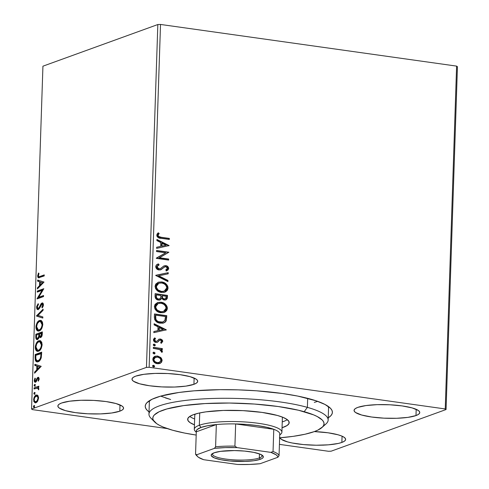 <?xml version="1.0" encoding="UTF-8"?>
<svg xmlns="http://www.w3.org/2000/svg" width="489" height="489" viewBox="0 0 489 489"><rect width="100%" height="100%" fill="white"/><g stroke="black" fill="none" stroke-linecap="round" stroke-linejoin="round"><path stroke-width="0.73" d="M149.029 411.903A93.631 19.383 1.9 0 1 147.489 402.147A93.631 19.383 1.9 0 1 155.979 397.624A93.631 19.383 1.9 0 1 251.762 390.485A93.631 19.383 1.9 0 1 330.411 408.217A93.631 19.383 1.9 0 1 328.229 417.844L330.723 415.852L332.007 414.012L332.398 412.123L331.884 410.204L330.472 408.278L325.026 404.476L316.267 400.858L297.685 396.072L282.361 393.498L256.444 390.79L238.174 389.867L219.928 389.684L194.133 390.821L178.95 392.471L160.649 396.133L152.11 399.232L146.908 402.71L145.618 404.556L145.233 406.445L145.746 408.358L147.152 410.283L149.445 412.203M341.86 442.435L342.068 436.182L341.86 442.435L344.287 441.274L345.497 440.002L345.454 438.664L344.152 437.313L341.652 436.005L338.033 434.788L328.07 432.796L314.335 431.585A32.873 6.803 1.9 0 1 345.637 439.428A32.873 6.803 1.9 0 1 341.86 442.435A32.873 6.803 1.9 0 1 306.09 444.794A32.873 6.803 1.9 0 1 280.014 437.802L281.407 439.366L287.526 441.891L292.11 442.979L303.461 444.574L316.224 445.222L328.467 444.819L338.321 443.437L341.86 442.435M193.925 384.317L194.133 378.07L193.925 384.317L196.352 383.156L197.562 381.885L197.519 380.546L196.217 379.201L190.099 376.671L180.135 374.684L167.843 373.541L155.092 373.413L143.827 374.323L135.765 376.133A32.873 6.803 1.9 0 1 172.831 373.871A32.873 6.803 1.9 0 1 197.697 381.316A32.873 6.803 1.9 0 1 193.925 384.317A32.873 6.803 1.9 0 1 156.865 386.573A32.873 6.803 1.9 0 1 131.993 379.134A32.873 6.803 1.9 0 1 135.765 376.133L133.344 377.294L132.128 378.565L132.171 379.898L133.473 381.249L139.591 383.779L149.555 385.766L161.847 386.909L174.597 387.037L185.863 386.127L193.925 384.317M119.799 411.182L120.007 404.935L119.799 411.182L122.219 410.026L123.436 408.749L123.393 407.416L122.091 406.066L115.972 403.541L106.009 401.548L93.717 400.405L80.966 400.283L69.701 401.194L61.638 402.997A32.873 6.803 1.9 0 1 98.699 400.742A32.873 6.803 1.9 0 1 123.57 408.181A32.873 6.803 1.9 0 1 119.799 411.182A32.873 6.803 1.9 0 1 82.733 413.443A32.873 6.803 1.9 0 1 57.867 406.004A32.873 6.803 1.9 0 1 61.638 402.997L59.212 404.159L58.002 405.43L58.044 406.769L59.346 408.119L65.465 410.644L75.428 412.637L87.72 413.78L100.471 413.902L111.73 412.991L119.799 411.182M415.986 415.564L416.194 409.317L415.986 415.564L418.413 414.403L419.629 413.132L419.58 411.793L418.284 410.448L412.166 407.918L402.196 405.931L389.904 404.788L377.16 404.66L365.894 405.57L357.832 407.38A32.873 6.803 1.9 0 1 394.892 405.118A32.873 6.803 1.9 0 1 419.764 412.563A32.873 6.803 1.9 0 1 415.986 415.564A32.873 6.803 1.9 0 1 378.926 417.826A32.873 6.803 1.9 0 1 354.054 410.381A32.873 6.803 1.9 0 1 357.832 407.38L355.405 408.541L354.195 409.813L354.238 411.151L355.534 412.496L361.658 415.027L371.622 417.013L383.914 418.156L396.658 418.284L407.924 417.374L415.986 415.564M328.052 406.273A89.652 18.564 1.9 0 1 328.541 408.358M456.604 66.113L445.234 408.957L149.145 367.294L160.52 24.45L456.604 66.113L457.441 66.7L446.066 409.537L457.441 66.7L456.604 66.113L160.52 24.45L149.145 367.294L445.234 408.957L446.066 409.537L331.169 451.182L446.066 409.537L445.234 408.957L456.604 66.113M154.934 356.292L157.195 356.139L160.728 357.477L157.568 356.004L154.475 356.512L153.283 357.569L152.8 359.201L153.173 360.949L154.286 362.331L156.113 363.406L158.155 363.761L160.184 363.327L161.67 362.08L162.122 360.087L161.315 358.095L160.361 357.612L161.761 360.65L162.128 360.515L160.728 357.477L157.568 356.004L155.111 356.224L152.8 359.201C153.246 361.866 154.75 363.364 157.311 363.7L160.551 363.131L162.128 360.515L160.551 363.131L159.616 363.547M153.35 347.337L153.314 348.382L160.044 349.666L161.156 350.595L161.15 351.615L162.091 352.251L162.324 351.915L162.305 350.857L161.003 349.464L162.33 349.653L162.366 348.602L153.35 347.337L153.314 348.382L159.432 349.409L162.091 352.251L162.427 351.499L161.003 349.464L162.33 349.653L162.366 348.602L153.35 347.337M159.646 340.216L158.314 341.273L159.28 340.35L160.478 340.081L161.657 341.267L160.661 342.477L161.413 343.199L162.764 341.126L162.336 340.057L160.881 339.109L159.066 339.164L156.969 341.157L155.96 341.377L154.665 340.454L154.652 339.452L155.545 338.59L154.732 337.868L153.552 339.213L153.644 340.851L155.074 342.184L156.688 342.453L157.751 342.074L159.646 340.216L160.685 340.124L161.633 341.035L160.661 342.477L161.413 343.199L162.764 341.359L161.046 343.333M154.353 317.11L154.793 319.837L156.535 321.805L159.108 322.966L162.58 323.217L165.074 322.257L166.174 320.925L166.792 315.68L154.457 313.944L154.353 317.11C154.683 320.815 156.627 322.838 160.19 323.18L163.858 322.911L166.174 320.925L166.792 315.68L154.457 313.944L154.353 317.11M155.129 293.663L155.044 296.744L155.526 298.302L156.596 299.402L158.436 300.099L160.349 299.849L161.657 298.394L163.503 299.867L165.991 299.867L167.207 298.614L167.47 295.399L155.129 293.663L155.037 296.389C155.27 298.565 156.401 299.8 158.436 300.099L160.092 299.953L161.657 298.394L164.243 300.038L165.893 299.904L167.403 297.33L167.47 295.399L155.129 293.663M155.74 275.307L167.923 281.591L167.965 280.448L158.717 275.814L168.185 273.816L168.222 272.673L155.734 275.484L167.923 281.591L167.965 280.448L158.717 275.814L168.185 273.816L168.222 272.673L155.74 275.307M156.529 251.535L165.704 252.825L156.303 258.351L168.638 260.087L168.674 259.042L159.475 257.746L168.901 252.22L156.566 250.484L156.529 251.535L165.704 252.825L156.309 258.113L168.638 260.087L168.674 259.042L159.475 257.746L168.901 252.22L156.566 250.484L156.529 251.535M161.15 237.257L158.405 236.321L158.081 235.001L159.194 233.473L158.259 232.807L157.25 233.797L156.755 235.185L157.152 236.658L158.265 237.636L169.322 239.457L169.359 238.412L161.15 237.257C159.628 237.361 158.583 236.725 158.02 235.35L159.194 233.473L158.259 232.807L156.755 235.185C157.324 237.361 158.736 238.394 160.991 238.29L169.322 239.457L169.359 238.412L168.956 239.408L168.986 238.546L161.15 237.257M169.121 245.576L156.926 239.469L156.89 240.612L160.795 242.568L160.673 246.401L156.669 247.245L156.633 248.388L169.121 245.576L168.748 245.833L169.121 245.576L156.926 239.469L156.89 240.612L160.795 242.568L160.673 246.401L156.669 247.245L156.633 248.388L169.121 245.576M157.794 264.176L158.509 263.932C156.987 264.176 156.052 265.069 155.71 266.615L156.767 268.926L158.956 269.965L161.168 269.598L164.28 267.135L165.465 266.707L166.938 267.214L167.391 268.009L167.049 269.176L165.771 269.928L166.504 270.851L167.929 270.038L168.656 268.742L167.776 266.523L165.386 265.637L163.674 266.12L160.227 268.748L158.167 268.644L157.342 267.911L156.975 266.719L157.77 265.466L159.102 264.873L158.509 263.932L156.297 265.124L155.71 266.615C156.022 268.571 157.103 269.683 158.956 269.965L160.783 269.763L164.879 266.823L165.893 266.725L167.415 268.32L165.771 269.928L166.504 270.851L168.674 268.51C168.412 266.823 167.482 265.875 165.881 265.674L163.98 265.943L160.227 268.748L158.638 269.054L159.004 268.919L156.975 266.719L159.102 264.873L158.509 263.932L157.965 264.109M158.069 282.3L161.663 281.939L158.399 282.177L155.753 284.066L155.056 286.297L155.618 288.699L157.177 290.594L159.182 291.841L163.601 292.459L165.679 291.774L167.342 290.295L167.971 288.651L167.898 286.805L167.061 285.032L165.325 283.345L163.314 282.33L161.291 282.074C164.811 282.489 166.938 284.525 167.66 288.174L168.027 288.039C167.305 284.39 165.184 282.355 161.663 281.939L158.253 282.226L155.056 286.297C155.74 289.959 157.849 292.006 161.376 292.434L164.842 292.153L168.027 288.039L164.652 292.22M157.397 302.575L160.991 302.22L157.727 302.453L155.08 304.347L154.383 306.572L154.946 308.981L156.504 310.87L158.509 312.116L162.929 312.74L165.007 312.055L166.67 310.576L167.299 308.926L167.226 307.086L166.388 305.313L164.652 303.626L162.641 302.612L160.618 302.355C164.139 302.77 166.26 304.806 166.987 308.449L167.354 308.314C166.633 304.671 164.512 302.636 160.991 302.22L157.58 302.508L154.383 306.572C155.068 310.24 157.177 312.288 160.704 312.716L164.17 312.434L167.354 308.314L163.98 312.495M166.327 329.843L154.133 323.736L154.096 324.873L158.002 326.835L157.874 330.662L153.876 331.505L153.839 332.648L166.327 329.843L165.948 330.093L166.327 329.843L154.133 323.736L154.096 324.873L158.002 326.835L157.874 330.662L153.876 331.505L153.839 332.648L166.327 329.843M153.638 344.262L154.328 344.134L153.381 344.5L153.467 345.423L154.958 345.766L155.245 344.763L153.962 344.268L154.958 345.289L155.331 345.155L154.328 344.134L153.821 344.177M153.369 352.306L154.066 352.178L153.118 352.545L153.198 353.468L154.695 353.804L154.976 352.801L153.693 352.312L154.689 353.327L155.062 353.192L154.066 352.178L153.552 352.214M152.935 365.417L153.625 365.289L152.684 365.656L152.764 366.579L154.261 366.915L154.542 365.913L153.259 365.424L154.255 366.438L154.628 366.304L153.625 365.289L153.118 365.326M32.396 409.611L167.311 428.59L32.396 409.611L31.559 409.024L42.934 66.186L157.831 24.536L146.456 367.38L31.559 409.024L146.456 367.38L149.145 367.294L146.456 367.38L157.831 24.536L160.52 24.45L157.831 24.536L42.934 66.186L31.559 409.024L32.396 409.611M279.421 444.367L328.48 451.274L279.421 444.367M37.83 395.497L37.054 395.008L35.758 395.295L33.894 398.046L33.784 401.426L35.098 402.863L36.149 402.685L37.243 401.75L38.442 398.902L38.124 395.919L36.95 394.99L36.18 395.088C34.835 395.546 33.979 397.123 33.613 399.819L35.165 402.875L35.923 402.777L37.647 401.151L38.521 398.04L37.83 395.497M37.268 387.948L38.808 389.146L38.24 389.067L38.631 389.88L38.82 389.024L38.099 387.484L38.796 387.233L38.833 386.182L34.089 387.899L34.059 388.951L37.586 387.997L38.631 389.88L38.765 388.431L38.099 387.484L38.796 387.233L38.833 386.182L34.089 387.899L38.82 386.542L34.089 387.899L34.059 388.951L37.977 388.046M37.965 378.376L39.126 379.238L38.57 379.158L38.026 380.686L38.619 380.766L38.026 380.686L38.411 381.151L39.157 378.657L38.405 377.288L37.237 377.936L35.563 381.151L34.89 380.662L35.385 378.523L34.97 378.083L34.254 380.723L34.737 382.056L35.74 382.098L37.531 378.786L38.185 378.358L38.564 379.268L38.026 380.686L38.411 381.151L39.157 378.883L37.977 377.337L37.237 377.936L36.021 380.735L35.342 381.175L36.265 381.249L35.563 381.151L34.841 380.142L35.385 378.523L34.97 378.083L34.254 380.473C34.358 381.903 34.786 382.477 35.55 382.19L36.296 381.579L37.531 378.786L38.154 378.352L38.863 378.455L38.234 378.883M35.092 357.679L35.342 360.424L36.174 361.597L37.512 361.903L39.34 361.004L41.217 357.783L41.687 352.159L35.196 354.507L35.092 357.679L35.77 357.771L35.092 357.679L36.932 361.903L38.081 361.756C39.407 361.432 40.471 360.032 41.272 357.551L41.687 352.159L35.196 354.507L35.092 357.679M35.868 334.231L35.954 338.541L36.553 339.421L37.512 339.507L38.527 338.626L39.242 336.756L40.196 337.606L41.504 336.78L42.17 335.136L42.36 331.878L35.868 334.231L42.347 332.239L35.868 334.231L35.783 336.958C35.868 339.03 36.443 339.879 37.512 339.507L39.242 336.756L40.581 337.532C41.602 337.141 42.176 335.9 42.292 333.81L42.36 331.878L35.868 334.231M36.479 315.876L42.818 318.07L42.855 316.927L38.044 315.393L43.075 310.295L43.111 309.152L36.479 315.876L37.182 315.973L43.081 309.995L37.182 315.973L36.473 316.047L42.818 318.07L42.855 316.927L38.044 315.393L43.075 310.295L43.111 309.152L36.479 315.876M37.268 292.098L42.097 290.35L37.042 298.92L43.527 296.566L43.564 295.515L38.729 297.269L43.79 288.699L37.305 291.053L37.268 292.098L42.097 290.35L37.048 298.681L43.527 296.566L43.564 295.515L38.729 297.269L43.79 288.699L37.305 291.053L37.268 292.098M39.933 276.456L38.937 276.701L38.405 276.254L38.961 273.357L38.478 273.009L37.641 275.857L37.83 277.177L38.405 277.776L44.212 275.937L44.248 274.891L39.933 276.456L40.636 276.554L44.236 275.246L40.636 276.554L38.869 276.695L38.307 275.6L38.961 273.357L38.478 273.009L37.641 275.857L38.521 277.801L44.212 275.937L44.248 274.891L39.933 276.456M44.01 282.055L37.671 280.038L37.629 281.181L39.664 281.829L39.536 285.655L37.408 287.813L37.372 288.95L44.01 282.055L37.671 280.038L37.629 281.181L39.664 281.829L39.536 285.655L37.408 287.813L37.372 288.95L44.01 282.055M38.307 308.48L39.01 308.577L39.658 308.003L37.989 308.516L39.01 308.577L38.307 308.48L37.268 306.97L38.423 304.439L38.118 303.706L36.602 307.288L36.901 308.895L37.953 309.598L39.438 308.437L41.975 304.036L42.745 304.812L41.858 307.245L42.231 307.917L43.374 305.356L42.971 303.217L42.115 302.96L41.217 303.577L39.102 307.679L38.105 308.522L37.439 308.033L37.268 306.97L38.423 304.439L38.118 303.706L36.699 306.426L36.602 307.288L37.28 307.385L36.602 307.288C36.736 309.115 37.286 309.867 38.258 309.531L41.119 304.977L41.975 304.036L42.94 304.103M37.635 323.217L40.208 320.576L39.505 320.478C37.659 321.102 36.473 323.26 35.948 326.964L36.614 327.055L35.948 326.964L38.093 331.096L39.187 330.955C41.058 330.344 42.25 328.168 42.769 324.409L40.599 320.344L38.338 321.194L36.993 322.991L36.07 325.729L35.99 328.15L36.559 329.941L37.5 330.9L39.187 330.955L40.929 329.647L41.962 327.954L42.732 325.038L42.494 322.233L41.418 320.662L39.505 320.478L40.942 320.423M36.962 343.498L39.536 340.857L38.833 340.76C36.987 341.377 35.801 343.541 35.275 347.245L35.935 347.337L35.275 347.245L37.421 351.377L38.515 351.236C40.385 350.625 41.577 348.443 42.097 344.69L39.927 340.619L37.665 341.469L36.32 343.272L35.397 346.004L35.318 348.425L35.886 350.222L36.828 351.175L38.515 351.236L40.257 349.928L41.29 348.235L42.06 345.313L41.822 342.514L40.74 340.937L38.833 340.76L40.269 340.705M41.217 366.316L34.872 364.299L34.835 365.442L36.871 366.09L36.742 369.916L34.615 372.074L34.578 373.217L41.217 366.316L34.872 364.299L34.835 365.442L36.871 366.09L36.742 369.916L34.615 372.074L34.578 373.217L41.217 366.316M34.658 384.415L34.096 385.381L34.505 386.182L35.104 385.485L35.006 384.495L34.658 384.415L34.089 385.485L34.603 386.163L35.171 385.087L34.829 384.391M34.389 392.453L33.827 393.425L34.242 394.226L34.841 393.529L34.743 392.539L34.389 392.453L33.82 393.523L34.334 394.201L34.902 393.132L34.56 392.435M33.955 405.564L33.393 406.536L33.802 407.337L34.407 406.64L34.309 405.65L33.955 405.564L33.386 406.634L33.9 407.313L34.468 406.243L34.126 405.546M331.169 451.182L328.48 451.274L331.169 451.182M153.234 420.039A89.652 18.564 1.9 0 1 148.956 414.104L149.341 402.416A89.652 18.564 1.9 0 1 149.97 400.369M160.649 396.133L170.588 399.495M314.299 402.392L317.679 401.347M38.924 277.783L38.35 276.065M38.325 275.949L37.641 275.857L38.325 275.949M38.869 276.695L40.636 276.554L39.64 276.798M38.35 275.955L38.533 277.275L39.108 277.874M38.105 288.21L37.408 287.813L38.118 287.911L40.239 285.753L39.536 285.655L40.239 285.753L40.269 284.977L40.239 285.753L38.105 288.21M40.367 282.043L37.629 281.181L38.338 281.279L38.368 280.258L38.338 281.279L40.367 282.043M43.148 282.807L40.312 282.031L43.148 282.807L42.445 282.709L40.214 284.965L40.923 285.069L43.148 282.807L40.923 285.069L40.214 284.965L40.312 282.031L43.148 282.807M37.983 291.841L38.008 291.151L37.305 291.053L43.68 289.097L38.008 291.151L37.983 291.841M39.432 297.373L38.729 297.269L43.552 295.876L39.432 297.373M37.519 298.748L37.048 298.681L37.519 298.748M37.849 298.626L42.8 290.448L42.097 290.35L42.8 290.448L37.849 298.626M37.879 305.179L38.386 304.36M41.345 304.598L41.681 303.993L40.978 303.895L40.043 305.79L40.703 305.882L40.043 305.79L38.955 307.905L39.658 308.003L39.927 307.575M41.975 304.036L42.751 305.112L43.393 305.203L42.751 305.112L41.858 307.245L42.592 307.385L41.858 307.245L42.231 307.917L43.417 304.885C43.301 303.302 42.824 302.679 41.987 302.997L40.978 303.895L41.681 303.993L42.69 303.101L41.987 302.997L42.794 303.064M42.457 302.942L41.987 302.997M43.124 306.444L42.904 306.835M43.46 305.215L42.684 304.14M37.757 309.598L38.258 309.531M38.118 309.574L37.305 307.55M38.57 304.121L38.307 304.47M38.319 304.458L37.842 305.246M37.305 307.385L37.604 308.993L38.362 309.671M42.971 304.109L43.454 304.916M42.824 303.058L41.131 305.038M39.951 307.532L38.912 308.608M42.818 317.948L36.473 316.047L42.818 317.948M38.46 331.114L36.651 327.642L36.614 326.689C37.048 323.73 37.995 322.013 39.468 321.524L40.367 321.414L42.103 324.696C41.663 327.685 40.703 329.421 39.224 329.91L39.927 330.008L39.004 330.112M41.076 320.423L39.047 321.291L37.464 323.565M36.651 327.367L36.913 329.262L38.203 330.998M41.1 321.517L42.231 322.312L42.806 324.311M41.993 327.93L39.927 330.008L41.84 328.205M42.751 324.788L42.103 324.696L42.751 324.788M38.344 330.02L39.927 330.008L38.344 330.02L36.614 326.689L37.274 323.895L38.087 322.563L39.468 321.524L40.831 321.56L41.528 322.208L42.06 323.755L41.999 325.698L41.284 327.832L40.159 329.335L38.986 329.977L37.861 329.867L36.651 327.642M42.769 323.907L41.076 321.511L40.367 321.414M40.08 337.593L40.581 337.532M40.459 337.569L39.951 336.854L39.242 336.756L39.951 336.854L40.532 337.612M36.956 339.58L37.512 339.507M37.323 339.562L36.479 337.367M36.461 337.049L35.783 336.958L36.461 337.049M36.553 335.02L36.577 334.329L36.553 335.02M36.486 337.055L36.754 338.883L37.561 339.659M39.585 335.216L39.383 336.878M38.808 338.131L38.008 338.602L37.378 338.174M42.03 335.876L41.498 336.499M39.407 336.774L38.765 336.389L37.549 338.455C36.754 338.651 36.394 337.911 36.461 336.236L36.504 335.038L38.912 334.164L39.566 334.256L38.912 334.164L38.765 336.389L39.468 336.493L39.578 333.926L41.657 333.168L41.62 334.256L42.262 334.348L41.62 334.256L41.32 335.778L40.263 336.53L41.308 336.585L40.605 336.487C39.853 336.707 39.505 336.029 39.56 334.458L39.578 333.926L42.311 333.26L41.657 333.168L40.605 336.487L41.308 336.585L40.856 336.603M41.308 336.585L41.883 336.12M37.549 338.455L38.252 338.559L37.072 338.455L36.534 337.71L36.504 335.038L38.912 334.164L38.894 334.696L39.554 334.788L38.894 334.696L38.57 337.153L37.549 338.455L38.796 338.144M40.605 336.487L39.921 336.365L39.572 335.411M37.787 351.389L35.978 347.923L35.941 346.97C36.369 344.011 37.323 342.288 38.796 341.805L39.695 341.695L41.431 344.977C40.99 347.96 40.031 349.696 38.552 350.185L39.254 350.283L38.331 350.393M40.404 340.705L38.374 341.566L36.791 343.846M35.978 347.648L36.235 349.537L37.531 351.273M40.428 341.799L41.559 342.587L42.133 344.592M41.32 348.211L39.254 350.283L41.168 348.48M42.078 345.069L41.431 344.977L42.078 345.069M37.671 350.301L39.254 350.283L37.671 350.301L35.941 346.97L36.602 344.177L37.415 342.844L38.796 341.805L39.725 341.695L40.856 342.489L41.388 344.03L41.327 345.974L40.611 348.107L39.487 349.617L38.313 350.252L37.188 350.148L35.978 347.917M42.097 344.183L40.404 341.793L39.695 341.695M35.88 355.301L35.905 354.611L35.196 354.507L35.905 354.611L41.675 352.52L35.905 354.611L35.88 355.301M37.305 361.921L35.789 358.461M35.789 358.376L36.217 360.913L37.39 361.952M40.923 358.712L39.554 360.417L37.861 360.925M37.677 360.876L37.329 360.693M37.188 360.827L38.82 360.803L37.188 360.827L35.862 359.189L35.831 355.32L41.638 353.541L40.984 353.449L40.96 354.134L41.614 354.232L40.96 354.134L40.679 357.221L41.327 357.312L40.679 357.221C40.061 359.287 39.206 360.448 38.118 360.705L38.82 360.803L40.831 358.895M35.312 372.471L34.615 372.074L35.318 372.172L37.445 370.02L36.742 369.916L37.445 370.02L37.47 369.238L37.445 370.02L35.312 372.471M37.567 366.304L34.835 365.442L35.538 365.54L35.575 364.525L35.538 365.54L37.567 366.304M40.355 367.068L37.519 366.298L40.355 367.068L39.646 366.97L37.421 369.232L38.124 369.329L40.355 367.068L38.124 369.329L37.421 369.232L37.519 366.298L40.355 367.068M39.273 379.256L38.674 378.474M35.153 382.245L35.55 382.19M35.501 382.202L34.957 380.839M34.872 380.558L34.254 380.473L34.872 380.558M35.563 381.151L36.724 380.833L36.003 381.267M36.693 380.833L36.021 380.735L36.693 380.833M37.176 379.531L36.547 379.44L37.176 379.531M38.79 377.404L37.567 378.724L37.94 378.034L37.237 377.936L37.94 378.034L38.68 377.435L37.977 377.337L38.704 377.429M38.38 377.282L37.977 377.337M37.567 378.724L37.402 379.122M34.957 380.821L35.563 382.245M38.784 378.449L39.163 378.694M35.306 386.261L34.089 385.485L34.792 385.583L35.361 384.513M35.177 384.629L34.957 386.169M38.772 388.462L38.13 388.058L38.839 388.584M34.774 388.688L34.798 387.997L34.774 388.688M35.037 394.299L33.82 393.523L34.53 393.621L35.098 392.551M34.908 392.673L34.688 394.213M35.538 402.875L34.346 400.815M34.193 399.904L33.613 399.819L34.193 399.904M35.086 396.976L36.889 395.185L36.18 395.088L37.286 395.088M37.329 395.081L36.039 395.711L34.957 397.227M34.346 400.778L34.56 401.738M34.743 402.117L35.563 402.887M37.904 400.723L36.981 401.677L36.039 401.897M37.476 396.157L38.613 397.71M35.954 401.732L34.646 401.383L34.218 399.269L34.908 397.227L36.767 396.059L37.781 397.068L37.916 398.59L36.901 401.035L35.379 401.805L36.663 401.83L35.954 401.732C34.951 402.141 34.364 401.432 34.193 399.605C34.493 397.606 35.141 396.451 36.143 396.139C37.152 395.729 37.751 396.432 37.94 398.248L38.503 398.327L37.94 398.248C37.622 400.253 36.962 401.408 35.954 401.732L36.663 401.83L37.769 400.919M36.143 396.139L37.445 396.157L38.49 397.172M34.603 407.41L33.386 406.634L34.089 406.732L34.664 405.662M34.474 405.784L34.254 407.325M40.214 284.965L40.312 282.031L42.445 282.709L40.214 284.965M40.984 353.449L40.752 356.836L40.067 358.908L38.484 360.546L36.62 360.595L35.838 359.036L35.831 355.32L40.984 353.449M37.421 369.232L37.519 366.298L39.646 366.97L37.421 369.232M320.576 445.216L320.154 445.118M158.002 233.021L159.194 233.473L157.647 235.484C158.216 236.859 159.261 237.495 160.777 237.391L158.619 236.896L157.745 236.01L157.77 234.977L158.821 233.608L158.002 233.021M156.669 247.3L160.673 246.401L156.669 247.3M156.92 239.787L168.748 245.71L156.92 239.787M161.676 243.333L161.578 246.267L166.144 245.246L161.578 246.267L166.144 245.246L161.951 246.132L162.048 243.198L161.676 243.333L161.578 246.267L161.951 246.132L162.048 243.198L166.144 245.246L161.676 243.333M156.559 250.674L168.901 252.22L159.102 257.88L168.674 259.042L168.277 260.038L168.302 259.176L159.102 257.88L168.528 252.355L156.559 250.674M158.509 263.932L158.136 264.066L158.729 264.995L156.608 266.853L156.975 266.719L156.608 266.853L158.638 269.054L160.135 268.742M158.528 265.075L159.102 264.873M160.227 268.748L158.638 269.054L157.507 268.595L156.639 267.269L156.865 266.108M164.31 265.814L163.98 265.943M163.613 266.077L165.508 265.808C167.11 266.01 168.039 266.957 168.308 268.644L166.132 270.985L167.562 270.166M164.695 266.902L160.594 269.83M156.859 266.114L158.736 265.007L158.136 264.066L157.654 264.219M160.276 269.946L164.671 266.908M167.556 270.172L168.295 268.327L167.397 266.652M168.088 269.512L168.247 269.097M166.009 265.906L164.059 265.906M155.74 275.368L168.222 272.673L167.849 272.807L167.813 273.895L167.849 272.807L155.74 275.368M158.344 275.949L167.965 280.448L167.568 281.407L167.593 280.582L158.344 275.949M166.211 291.285L167.47 289.372L167.635 287.556L166.89 285.466L165.502 283.895M166.37 284.751L165.954 284.298M164.383 283.125L161.291 282.074L158.625 282.147M157.647 290.056L156.407 288.51L155.954 286.572C156.498 289.537 158.191 291.187 161.04 291.523L161.413 291.389C158.564 291.053 156.865 289.402 156.321 286.438L158.876 283.217L161.633 282.99C164.463 283.32 166.174 284.965 166.761 287.905L164.218 291.151L161.04 291.523L158.253 290.503M158.699 283.284L156.321 286.438L155.954 286.572L156.291 285.191L157.849 283.644M161.04 291.523L164.035 291.218L161.932 291.591M165.618 300.001L166.841 298.742L167.097 295.533L155.123 293.852L167.47 295.399L167.097 295.533L167.03 297.465L167.403 297.33L165.71 299.965M159.591 300.136L161.291 298.528L159.903 300.014M160.753 299.39L161.052 298.981M159.151 299.103L158.454 299.213M158.1 299.189L158.473 299.054C156.957 298.742 156.242 297.758 156.321 296.089L156.364 294.891L160.948 295.539L160.728 297.715L159.555 298.956L158.1 299.189L157.061 298.81L156.052 297.526L155.991 295.026L155.948 296.224C155.875 297.893 156.59 298.877 158.1 299.189L159.365 299.017M164.665 299.115L163.381 299.005L162.269 298.266L161.822 296.383C161.761 297.954 162.452 298.865 163.882 299.121L165.05 298.975M166.168 296.273L166.132 297.361L165.245 298.92L164.255 298.987C162.819 298.73 162.134 297.819 162.195 296.248L161.822 296.383L162.214 295.717L166.168 296.273L165.924 298.321L164.61 299.017L162.641 298.131L162.214 295.717L166.168 296.273M156.321 296.089L155.948 296.224L156.321 296.089L156.364 294.891L160.948 295.539L160.661 297.893L159.518 298.968L157.941 298.92L156.511 297.642L156.321 296.089M165.539 311.56L166.798 309.653L166.963 307.832L166.217 305.741L164.83 304.17M165.698 305.026L165.282 304.574M163.705 303.4L161.174 302.447L157.947 302.422M156.975 310.332L155.734 308.791L155.282 306.847C155.826 309.818 157.519 311.469 160.368 311.799L160.74 311.664C157.892 311.334 156.193 309.684 155.649 306.713L158.204 303.492L160.96 303.266C163.791 303.602 165.502 305.24 166.089 308.186L163.546 311.432L160.368 311.799L157.58 310.784M158.026 303.565L155.649 306.713L155.282 306.847L155.618 305.466L157.177 303.926M160.368 311.799L163.357 311.493L161.26 311.872M163.198 323.137L164.701 322.392L165.881 320.882L166.425 315.815L154.451 314.127L166.792 315.68L166.425 315.815L166.358 317.881L166.725 317.746L166.358 317.881L165.802 321.059L166.174 320.925L163.668 322.972M163.234 321.848L162.599 322.11M162.226 322.214L160.209 322.306M159.86 322.269L160.227 322.135C158.295 321.994 156.841 320.998 155.869 319.146L155.502 319.28C156.474 321.132 157.923 322.129 159.86 322.269L157.33 321.42L155.814 319.947L155.282 317.862L155.319 315.307L155.685 315.173L165.496 316.548L165.025 320.209L163.106 321.933L159.86 322.269L162.923 321.994M155.869 319.146L155.649 316.297L155.282 316.432L155.502 319.28L155.869 319.146L155.685 315.173L155.319 315.307L155.282 316.432L155.649 316.297L155.685 315.173L165.496 316.548L164.86 320.533L162.593 322.08L158.43 321.658L156.859 320.656L155.869 319.146M153.876 331.566L157.874 330.662L153.876 331.566M154.121 324.048L165.954 329.977L154.121 324.048M158.882 327.593L158.784 330.527L163.344 329.507L158.784 330.527L163.344 329.507L159.157 330.393L159.255 327.459L158.882 327.593L158.784 330.527L159.157 330.393L159.255 327.459L163.344 329.507L158.882 327.593M158.693 339.299L160.465 339.03L159.066 339.164L156.828 341.249L155.588 341.511L154.2 340.313L155.588 341.511L155.96 341.377L154.548 339.892L154.182 340.026L154.518 339.225L155.178 338.724L154.548 339.892L155.545 338.59L154.42 338.058L155.545 338.59L154.732 337.868L153.442 339.855C153.674 341.383 154.518 342.239 155.973 342.434L157.379 342.288L159.677 340.222M162.764 341.359L160.465 339.03L160.092 339.158L162.397 341.493L162.764 341.359M161.284 343.174L162.354 341.805L161.969 340.191L160.508 339.244L158.864 339.244M161.511 343.003L161.926 342.593M154.328 344.134L153.271 344.867L154.273 345.882L154.799 345.839M154.273 345.882L155.331 345.155L154.61 345.888M154.591 345.9L154.872 344.898L153.601 344.268M154.872 344.898L154.634 344.58M153.344 347.52L162.366 348.602L161.969 349.598L161.993 348.736L153.344 347.52M161.847 352.227L161.932 350.992L160.63 349.598L161.003 349.464L160.63 349.598L162.061 351.634L162.427 351.499L161.725 352.386M154.066 352.178L153.008 352.905L154.004 353.926L154.536 353.883M154.004 353.926L155.062 353.192L154.341 353.926M154.322 353.938L154.61 352.936L153.338 352.312M154.61 352.936L154.365 352.624M158.87 356.622L157.568 356.004L154.72 356.365M159.426 363.62L161.064 362.532L161.761 360.65L161.407 358.963L159.634 357.043M156.969 362.783L157.336 362.649C155.429 362.428 154.286 361.328 153.907 359.354L155.563 357.233L157.525 357.056C159.438 357.276 160.606 358.376 161.022 360.356L159.267 362.49L156.969 362.783L154.689 361.805L153.601 360.155L153.925 358.29L155.38 357.306L153.534 359.488C153.913 361.463 155.056 362.563 156.969 362.783L159.084 362.551M159.304 362.447L157.269 362.814M158.754 362.673L158.173 362.795M153.907 359.354L154.946 357.532L157.825 357.104L160.294 358.504L160.985 360.686L159.677 362.312L157.036 362.594L155.062 361.671L154.212 360.656L153.907 359.354M153.625 365.289L152.574 366.016L153.57 367.037L154.096 366.994M153.57 367.037L154.628 366.304L153.907 367.037M153.888 367.05L154.176 366.047L152.904 365.424M154.176 366.047L153.613 365.521M161.413 291.389L158.02 289.916L156.425 287.434L156.896 284.665L158.222 283.51L159.866 282.972L162.079 283.064L164.237 283.895L165.808 285.258L166.743 287.41L166.59 288.858L165.374 290.521L163.185 291.407L161.413 291.389M160.74 311.664L157.348 310.197L155.753 307.709L156.223 304.94L157.55 303.791L159.194 303.247L161.407 303.345L163.564 304.17L165.38 305.888L166.071 307.685L165.918 309.134L164.701 310.802L162.513 311.682L160.74 311.664M321.982 427.496L325.998 423.902A89.652 18.564 -178.1 0 0 307.379 407.368L304.189 411.695A85.667 17.738 1.9 0 1 321.982 427.496A85.667 17.738 1.9 0 1 279.641 437.832M196.187 435.063A85.667 17.738 1.9 0 1 172.666 430.247L184.622 433.065L196.187 435.063M194.445 424.831A50.801 10.52 1.9 0 1 187.654 419.287A50.801 10.52 1.9 0 1 221.297 410.522A50.801 10.52 1.9 0 1 277.422 415.467L283.021 417.355L286.896 419.379L288.913 421.463L288.993 423.523L287.129 425.491L282.055 427.741A50.801 10.52 1.9 0 0 289.201 422.655A50.801 10.52 1.9 0 0 277.422 415.467L262.012 412.398L243.009 410.638L223.314 410.442L205.912 411.854L198.931 413.101L193.461 414.654L189.726 416.445L187.862 418.413L187.935 420.479L189.952 422.563L194.445 424.831M189.75 416.432A50.801 10.52 -178.1 0 0 194.64 418.987L194.029 418.743M148.956 414.104A89.652 18.564 1.9 0 1 208.332 398.633A89.652 18.564 1.9 0 1 307.379 407.368L307.679 398.333L307.379 407.368A89.652 18.564 1.9 0 1 328.156 420.045A89.652 18.564 1.9 0 1 323.492 425.687M279.372 437.857L293.253 436.341L305.026 434.238L314.244 431.622L317.777 430.155L322.526 426.964L323.694 425.277L324.042 423.553L323.565 421.799L322.269 420.033L317.269 416.555L313.62 414.874L298.498 410.234L278.198 406.518L254.482 404.048L229.378 403.034L205.05 403.572L183.601 405.601L166.871 408.951L159.072 411.787L154.322 414.972L153.155 416.659L152.806 418.388L153.283 420.143L156.688 423.657L159.579 425.381L163.228 427.068L172.666 430.247A85.667 17.738 1.9 0 1 154.622 421.946A85.667 17.738 1.9 0 1 201.132 403.81A85.667 17.738 1.9 0 1 304.189 411.695L307.379 407.368A89.652 18.564 -178.1 0 0 199.53 399.116A89.652 18.564 -178.1 0 0 150.857 418.095L154.622 421.946M170.637 399.507L165.343 397.887M282.245 421.897A50.801 10.52 -178.1 0 0 287.294 419.666M195.062 414.703L194.867 414.177M259.329 457.967A24.902 5.153 -178.1 0 0 262.073 455.155A24.902 5.153 1.9 0 1 262.19 455.693A24.902 5.153 1.9 0 1 259.329 457.967L259.463 453.902L259.329 457.967A24.902 5.153 1.9 0 1 231.254 459.678A24.902 5.153 1.9 0 1 212.415 454.036A24.902 5.153 1.9 0 1 212.562 453.511A24.902 5.153 -178.1 0 0 230.013 459.568A24.902 5.153 -178.1 0 0 259.329 457.967L260.35 459.281L259.329 457.967M214.176 452.783A26.1 5.403 1.9 0 1 240.875 450.791A26.1 5.403 1.9 0 1 262.795 455.736A26.1 5.403 1.9 0 1 260.35 459.281L253.95 460.717L245.007 461.439L229.861 460.98L220.851 459.715L214.341 457.887L211.321 455.779L211.285 454.715L214.176 452.783L220.576 451.347L234.531 450.571L244.665 451.084L253.675 452.349L260.185 454.177L263.204 456.292L263.235 457.349L262.275 458.364L260.35 459.281A26.1 5.403 1.9 0 1 228.265 460.821A26.1 5.403 1.9 0 1 211.81 454.043A26.1 5.403 1.9 0 1 214.176 452.783M196.285 432.087A43.827 9.077 1.9 0 1 194.298 429.256A43.827 9.077 1.9 0 1 199.329 425.253L201.028 427.447A41.834 8.661 1.9 0 1 216.34 424.562L215.6 446.769L214.433 448.346L196.645 454.794L195.557 454.03L196.291 431.824L216.34 424.562L207.574 425.754L201.028 427.447L197.171 429.525L196.352 430.656L196.291 431.824A41.834 8.661 1.9 0 1 201.028 427.447L199.329 425.253A43.827 9.077 -178.1 0 0 195.227 431.206L196.278 432.282M279.732 435.051L280.851 434.049A43.827 9.077 -178.1 0 0 253.21 422.667A43.827 9.077 -178.1 0 0 199.329 425.253L199.738 412.924L199.329 425.253A43.827 9.077 1.9 0 1 248.748 422.239A43.827 9.077 1.9 0 1 281.908 432.16A43.827 9.077 1.9 0 1 279.739 434.855M197.036 455.919A41.834 8.661 1.9 0 1 195.557 454.03L196.291 431.824L216.34 424.562A41.834 8.661 1.9 0 1 235.655 423.932L273.779 429.293L266.682 427.252L257.495 425.607L246.896 424.47L235.655 423.932A41.834 8.661 1.9 0 1 273.779 429.293A41.834 8.661 1.9 0 1 279.781 433.486A41.834 8.661 1.9 0 1 279.745 434.593M279.726 434.66L279.781 433.486A41.834 8.661 -178.1 0 0 273.779 429.293L273.045 451.5L270.863 452.368L237.024 447.606L234.916 446.139L235.655 423.932L273.779 429.293L273.045 451.5A41.834 8.661 1.9 0 1 279.048 455.693L279.781 433.486L279.048 455.693A41.834 8.661 -178.1 0 0 273.045 451.5L270.863 452.368L237.024 447.606L225.209 447.612L214.433 448.346L196.645 454.794L197.122 456.048L198.473 457.301L203.662 459.697L237.501 464.458L249.317 464.452L260.093 463.719L277.88 457.27L279.048 455.693L277.88 457.27L277.404 456.017L276.053 454.764L270.863 452.368A40.642 8.417 1.9 0 1 277.88 457.27L260.093 463.719A40.642 8.417 1.9 0 1 237.501 464.458L203.662 459.697A40.642 8.417 1.9 0 1 197.507 456.494A40.642 8.417 1.9 0 1 196.645 454.794L195.557 454.03A41.834 8.661 -178.1 0 0 196.376 455.338L197.507 456.494M235.655 423.932A41.834 8.661 -178.1 0 0 216.34 424.562L215.6 446.769A41.834 8.661 1.9 0 1 234.916 446.139L235.655 423.932M234.916 446.139A41.834 8.661 -178.1 0 0 215.6 446.769L214.433 448.346A40.642 8.417 1.9 0 1 237.024 447.606L234.916 446.139M323.076 445.21L323.449 445.076M164.879 266.823L164.506 266.957M164.842 292.153L164.475 292.288M164.218 291.151L163.846 291.285M158.876 283.217L158.503 283.351M160.092 299.953L159.726 300.087M165.245 298.92L164.872 299.054M159.555 298.956L159.182 299.091M164.17 312.434L163.803 312.569M163.546 311.432L163.173 311.566M158.204 303.492L157.831 303.626M163.106 321.933L162.733 322.068M155.111 356.224L154.744 356.359M159.267 362.49L158.901 362.624M155.563 357.233L155.196 357.367M328.596 406.665L328.156 420.045M194.799 414.201L194.298 429.256M282.404 417.105L281.908 432.16"/></g></svg>
